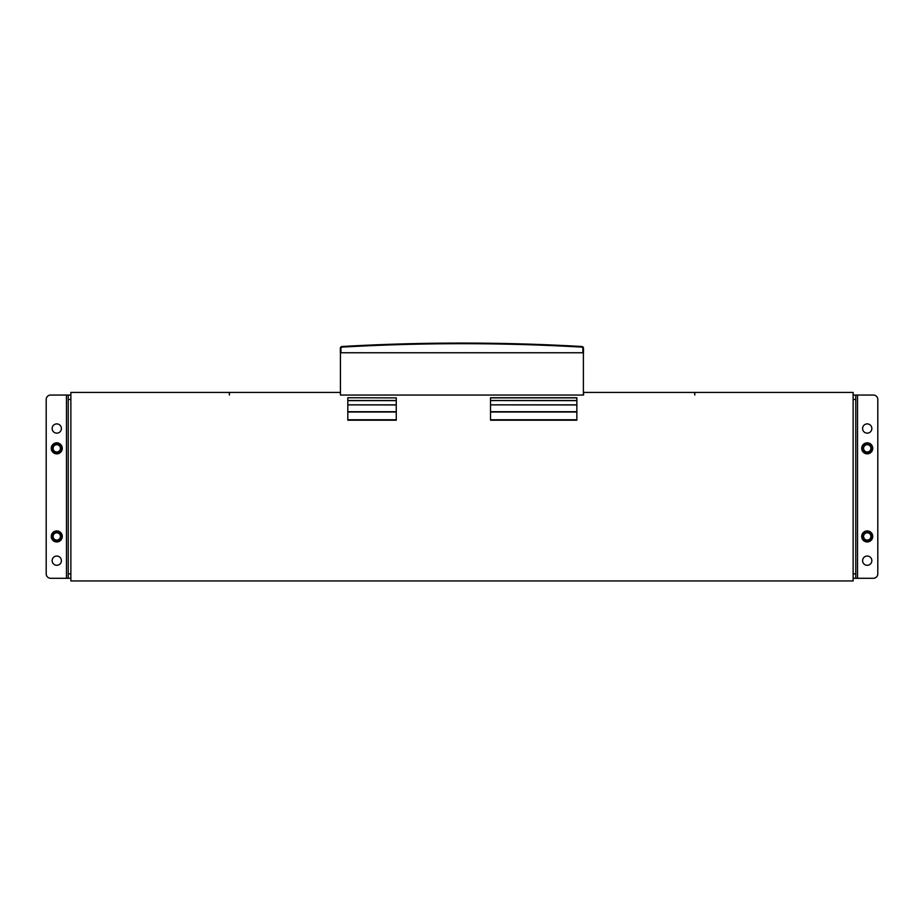 <?xml version="1.0" encoding="UTF-8"?>
<svg xmlns="http://www.w3.org/2000/svg" width="924" height="924" viewBox="0 0 924 924"><rect width="100%" height="100%" fill="white"/><g stroke="black" fill="none" stroke-linecap="round" stroke-linejoin="round"><path stroke-width="1.39" d="M396.269 404.874L347.817 404.874L347.817 420.212L396.269 420.212L347.817 420.212M347.817 404.874L396.269 404.955L396.269 411.711L347.817 411.711M347.817 400.623L347.817 404.827L396.269 404.827L396.269 400.623L347.817 400.623M347.817 397.874L347.817 400.496L396.269 400.496L396.269 397.874L347.817 397.747L396.269 397.874M396.269 411.711L396.269 420.212M396.269 400.542L347.817 400.542M576.853 397.747L576.853 400.496L490.529 400.496L490.529 397.747L576.853 397.747M576.853 400.542L576.853 404.827L490.529 404.827L490.529 400.542L576.853 400.623L490.529 400.542M576.853 404.874L576.853 420.212L490.529 420.212L490.529 404.874L576.853 404.955L490.529 404.874M340.436 395.045L340.436 392.411L229.429 392.411L229.429 395.045L229.21 392.411L70.871 392.411L70.871 580.93L853.129 580.93L853.129 392.411L694.79 392.411L694.79 395.045L694.571 392.411L583.564 392.411L583.564 395.045L340.436 395.045L583.391 395.045L583.391 352.76M340.436 392.411L340.436 352.76M344.791 346.35L345.888 346.281L344.791 346.35M348.186 346.154L349.642 346.084L348.186 346.154M579.036 346.35L577.939 346.281L579.036 346.35M575.64 346.154L574.185 346.084L575.64 346.154M340.956 352.76L582.859 352.76L582.859 348.256A1.143 1.143 0 0 0 581.785 347.112A2098.208 2098.208 0 0 0 342.042 347.112A1.143 1.143 0 0 0 340.956 348.256L340.956 352.76L340.344 352.76L340.344 348.256A1.767 1.767 0 0 1 342.007 346.5A2098.82 2098.82 0 0 1 581.82 346.5A1.767 1.767 0 0 1 583.483 348.256L582.859 348.256M583.483 348.256L583.483 352.76L582.859 352.76M70.871 573.873L70.871 578.285L50.601 578.285A4.401 4.401 0 0 1 46.2 573.873L46.2 399.457A4.401 4.401 0 0 1 50.601 395.045L68.226 395.045L68.226 399.457L70.871 399.457L70.871 573.873L68.226 573.873L68.226 578.285M68.226 573.873L68.226 399.457M70.871 395.045L68.226 395.045L70.871 395.045L70.871 399.457M56.768 531.369A5.07 5.07 0 0 0 51.709 536.44A5.07 5.07 0 0 0 56.768 541.499A5.07 5.07 0 0 0 61.839 536.44A5.07 5.07 0 0 0 56.768 531.369M56.768 532.778A3.661 3.661 0 0 0 53.107 536.44A3.661 3.661 0 0 0 56.768 540.101A3.661 3.661 0 0 0 60.43 536.44A3.661 3.661 0 0 0 56.768 532.778M56.768 443.277A5.07 5.07 0 0 0 51.709 448.348A5.07 5.07 0 0 0 56.768 453.407A5.07 5.07 0 0 0 61.839 448.348A5.07 5.07 0 0 0 56.768 443.277M56.768 444.687A3.661 3.661 0 0 0 53.107 448.348A3.661 3.661 0 0 0 56.768 452.009A3.661 3.661 0 0 0 60.43 448.348A3.661 3.661 0 0 0 56.768 444.687M56.768 556.04A4.62 4.62 0 0 1 61.4 560.66A4.62 4.62 0 0 1 56.768 565.292A4.62 4.62 0 0 1 52.148 560.66A4.62 4.62 0 0 1 56.768 556.04M56.768 423.897A4.62 4.62 0 0 1 61.4 428.528A4.62 4.62 0 0 1 56.768 433.148A4.62 4.62 0 0 1 52.148 428.528A4.62 4.62 0 0 1 56.768 423.897M853.129 573.873L855.774 573.873L855.774 578.285L853.129 578.285M855.774 578.285L873.399 578.285A4.401 4.401 0 0 0 877.8 573.873L877.8 399.457A4.401 4.401 0 0 0 873.399 395.045L853.129 395.045L855.774 395.045L855.774 573.873M867.232 531.369A5.07 5.07 0 0 0 862.161 536.44A5.07 5.07 0 0 0 867.232 541.499A5.07 5.07 0 0 0 872.291 536.44A5.07 5.07 0 0 0 867.232 531.369M867.232 532.778A3.661 3.661 0 0 0 863.57 536.44A3.661 3.661 0 0 0 867.232 540.101A3.661 3.661 0 0 0 870.893 536.44A3.661 3.661 0 0 0 867.232 532.778M867.232 443.277A5.07 5.07 0 0 0 862.161 448.348A5.07 5.07 0 0 0 867.232 453.407A5.07 5.07 0 0 0 872.291 448.348A5.07 5.07 0 0 0 867.232 443.277M867.232 444.687A3.661 3.661 0 0 0 863.57 448.348A3.661 3.661 0 0 0 867.232 452.009A3.661 3.661 0 0 0 870.893 448.348A3.661 3.661 0 0 0 867.232 444.687M867.232 423.897A4.62 4.62 0 0 1 871.852 428.528A4.62 4.62 0 0 1 867.232 433.148A4.62 4.62 0 0 1 862.6 428.528A4.62 4.62 0 0 1 867.232 423.897M867.232 556.04A4.62 4.62 0 0 1 871.852 560.66A4.62 4.62 0 0 1 867.232 565.292A4.62 4.62 0 0 1 862.6 560.66A4.62 4.62 0 0 1 867.232 556.04M396.269 419.889L347.817 419.889M396.269 419.773L347.817 419.773M396.269 412.023L347.817 412.023M576.853 397.874L490.529 397.874M576.853 411.711L490.529 411.711M576.853 412.023L490.529 412.023M576.853 419.773L490.529 419.773M576.853 419.889L490.529 419.889M340.344 348.256L340.956 348.256M342.007 346.5L342.042 347.112M581.82 346.5L581.785 347.112M66.459 578.285L66.459 395.045M56.768 442.839A5.509 5.509 0 0 1 62.278 448.348A5.509 5.509 0 0 1 56.768 453.846A5.509 5.509 0 0 1 51.27 448.348A5.509 5.509 0 0 1 56.768 442.839M56.768 530.93A5.509 5.509 0 0 1 62.278 536.44A5.509 5.509 0 0 1 56.768 541.949A5.509 5.509 0 0 1 51.27 536.44A5.509 5.509 0 0 1 56.768 530.93M853.129 399.457L855.774 399.457M857.541 578.285L857.541 395.045M867.232 530.93A5.509 5.509 0 0 1 872.73 536.44A5.509 5.509 0 0 1 867.232 541.949A5.509 5.509 0 0 1 861.722 536.44A5.509 5.509 0 0 1 867.232 530.93M867.232 442.839A5.509 5.509 0 0 1 872.73 448.348A5.509 5.509 0 0 1 867.232 453.846A5.509 5.509 0 0 1 861.722 448.348A5.509 5.509 0 0 1 867.232 442.839"/></g></svg>
